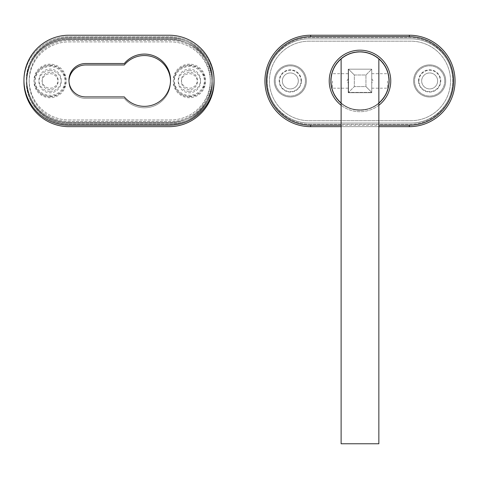 <?xml version="1.0" encoding="UTF-8"?>
<svg xmlns="http://www.w3.org/2000/svg" width="479" height="479" viewBox="0 0 479 479"><rect width="100%" height="100%" fill="white"/><g stroke="black" fill="none" stroke-linecap="round" stroke-linejoin="round"><path stroke-width="0.36" stroke-dasharray="2.4 1.8" d="M348.233 80.945L348.233 88.202L348.233 80.945M387.493 80.945L387.493 88.202L387.493 80.945M371.746 80.945L371.746 88.202L371.746 80.945M378.853 443.776L378.853 58.887L378.853 443.776L341.12 443.776L378.853 443.776L341.12 443.776L341.12 103.003C334.534 97.123 331.145 89.771 330.959 80.945C331.145 72.113 334.534 64.761 341.12 58.887C346.58 54.325 352.873 52.001 359.986 51.918C367.106 52.001 373.392 54.325 378.853 58.887C385.445 64.761 388.828 72.113 389.014 80.945C387.852 91.07 387.852 91.07 389.014 80.945C387.852 91.07 387.852 91.07 389.014 80.945C387.852 70.814 387.852 70.814 389.014 80.945C387.852 70.814 387.852 70.814 389.014 80.945A29.027 29.027 0 0 1 359.986 109.966A29.027 29.027 0 0 1 330.959 80.945A29.027 29.027 0 0 1 359.986 51.918A29.027 29.027 0 0 1 389.014 80.945C388.828 89.771 385.445 97.123 378.853 103.003C369.56 112.116 350.412 112.116 341.12 103.003C350.412 112.116 369.56 112.116 378.853 103.003L378.853 126.66L341.12 126.66M279.598 80.945A10.724 10.724 0 0 0 290.322 91.669A10.724 10.724 0 0 0 301.052 80.945A10.724 10.724 0 0 0 290.322 70.215A10.724 10.724 0 0 0 279.598 80.945A10.724 10.724 0 0 0 290.322 91.669A10.724 10.724 0 0 0 301.052 80.945A10.724 10.724 0 0 0 290.322 70.215A10.724 10.724 0 0 0 279.598 80.945M274.269 80.945A16.058 16.058 0 0 1 290.322 64.887A16.058 16.058 0 0 1 306.38 80.945A16.058 16.058 0 0 1 290.322 96.998A16.058 16.058 0 0 1 274.269 80.945A16.058 16.058 0 0 0 290.322 96.998A16.058 16.058 0 0 0 306.38 80.945A16.058 16.058 0 0 0 290.322 64.887A16.058 16.058 0 0 0 274.269 80.945M309.195 41.176A39.769 39.769 0 0 0 269.426 80.945A39.769 39.769 0 0 0 309.195 120.708L410.784 120.708A39.769 39.769 0 0 0 450.553 80.945A39.769 39.769 0 0 0 410.784 41.176L309.195 41.176A39.769 39.769 0 0 0 269.426 80.945A39.769 39.769 0 0 0 309.195 120.708L410.784 120.708A39.769 39.769 0 0 0 450.553 80.945A39.769 39.769 0 0 0 410.784 41.176L309.195 41.176L410.784 41.176A39.769 39.769 0 0 1 450.553 80.945A39.769 39.769 0 0 1 410.784 120.708L309.195 120.708A39.769 39.769 0 0 1 269.426 80.945A39.769 39.769 0 0 1 309.195 41.176L410.784 41.176A39.769 39.769 0 0 1 450.553 80.945A39.769 39.769 0 0 1 410.784 120.708L309.195 120.708A39.769 39.769 0 0 1 269.426 80.945A39.769 39.769 0 0 1 309.195 41.176M444.746 80.945A15.094 15.094 0 0 1 429.651 96.04A15.094 15.094 0 0 1 414.557 80.945A15.094 15.094 0 0 1 429.651 65.851A15.094 15.094 0 0 1 444.746 80.945A15.094 15.094 0 0 0 429.651 65.851A15.094 15.094 0 0 0 414.557 80.945A15.094 15.094 0 0 0 429.651 96.04A15.094 15.094 0 0 0 444.746 80.945M437.632 80.945A7.981 7.981 0 0 1 429.651 88.926A7.981 7.981 0 0 1 421.67 80.945A7.981 7.981 0 0 1 429.651 72.958A7.981 7.981 0 0 1 437.632 80.945A7.981 7.981 0 0 1 429.651 88.926A7.981 7.981 0 0 1 421.67 80.945A7.981 7.981 0 0 1 429.651 72.958A7.981 7.981 0 0 1 437.632 80.945A7.981 7.981 0 0 0 429.651 72.958A7.981 7.981 0 0 0 421.67 80.945A7.981 7.981 0 0 0 429.651 88.926A7.981 7.981 0 0 0 437.632 80.945A7.981 7.981 0 0 0 429.651 72.958A7.981 7.981 0 0 0 421.67 80.945A7.981 7.981 0 0 0 429.651 88.926A7.981 7.981 0 0 0 437.632 80.945M305.416 80.945A15.094 15.094 0 0 1 290.322 96.04A15.094 15.094 0 0 1 275.233 80.945A15.094 15.094 0 0 1 290.322 65.851A15.094 15.094 0 0 1 305.416 80.945A15.094 15.094 0 0 0 290.322 65.851A15.094 15.094 0 0 0 275.233 80.945A15.094 15.094 0 0 0 290.322 96.04A15.094 15.094 0 0 0 305.416 80.945M298.309 80.945A7.981 7.981 0 0 1 290.322 88.926A7.981 7.981 0 0 1 282.341 80.945A7.981 7.981 0 0 1 290.322 72.958A7.981 7.981 0 0 1 298.309 80.945A7.981 7.981 0 0 1 290.322 88.926A7.981 7.981 0 0 1 282.341 80.945A7.981 7.981 0 0 1 290.322 72.958A7.981 7.981 0 0 1 298.309 80.945A7.981 7.981 0 0 0 290.322 72.958A7.981 7.981 0 0 0 282.341 80.945A7.981 7.981 0 0 0 290.322 88.926A7.981 7.981 0 0 0 298.309 80.945A7.981 7.981 0 0 0 290.322 72.958A7.981 7.981 0 0 0 282.341 80.945A7.981 7.981 0 0 0 290.322 88.926A7.981 7.981 0 0 0 298.309 80.945M267.102 80.945A42.086 42.086 0 0 0 309.195 123.031L410.784 123.031A42.086 42.086 0 0 0 452.871 80.945A42.086 42.086 0 0 0 410.784 38.853L309.195 38.853A42.086 42.086 0 0 0 267.102 80.945A42.086 42.086 0 0 0 309.195 123.031L410.784 123.031A42.086 42.086 0 0 0 452.871 80.945A42.086 42.086 0 0 0 410.784 38.853L309.195 38.853A42.086 42.086 0 0 0 267.102 80.945M418.532 80.945A11.119 11.119 0 0 1 429.651 69.82A11.119 11.119 0 0 1 440.776 80.945A11.119 11.119 0 0 1 429.651 92.064A11.119 11.119 0 0 1 418.532 80.945M413.599 80.945A16.058 16.058 0 0 1 429.651 64.887A16.058 16.058 0 0 1 445.709 80.945A16.058 16.058 0 0 1 429.651 96.998A16.058 16.058 0 0 1 413.599 80.945A16.058 16.058 0 0 0 429.651 96.998A16.058 16.058 0 0 0 445.709 80.945A16.058 16.058 0 0 0 429.651 64.887A16.058 16.058 0 0 0 413.599 80.945M371.746 92.698L371.746 69.186L348.233 69.186L348.233 92.698L371.746 92.698L371.746 69.186L348.233 69.186L348.233 92.698L371.746 92.698L348.233 92.698L348.233 69.186L371.746 69.186L371.746 92.411L371.746 69.186L348.52 69.186L371.746 69.186L365.938 74.993L354.328 74.993L348.52 69.186L348.52 92.411L348.52 69.186L354.328 74.993L354.328 86.603L348.52 92.411L371.746 92.411L348.52 92.411L354.328 86.603L365.938 86.603L365.938 74.993L365.938 86.603L354.328 86.603L354.328 74.993L365.938 74.993L371.746 69.186L371.746 92.698L348.233 92.698L348.233 69.186L371.746 69.186L371.746 92.698M389.307 80.945A29.315 29.315 0 0 1 359.986 110.26A29.315 29.315 0 0 1 330.672 80.945A29.315 29.315 0 0 1 359.986 51.624A29.315 29.315 0 0 1 389.307 80.945A29.315 29.315 0 0 1 359.986 110.26A29.315 29.315 0 0 1 330.672 80.945A29.315 29.315 0 0 1 359.986 51.624A29.315 29.315 0 0 1 389.307 80.945A29.315 29.315 0 0 0 359.986 51.624A29.315 29.315 0 0 0 330.672 80.945A29.315 29.315 0 0 0 359.986 110.26A29.315 29.315 0 0 0 389.307 80.945A29.315 29.315 0 0 0 359.986 51.624A29.315 29.315 0 0 0 330.672 80.945A29.315 29.315 0 0 0 359.986 110.26A29.315 29.315 0 0 0 389.307 80.945A29.315 29.315 0 0 0 359.986 51.624A29.315 29.315 0 0 0 330.672 80.945A29.315 29.315 0 0 1 359.986 51.624A29.315 29.315 0 0 1 389.307 80.945M455.05 80.945A45.715 45.715 0 0 0 409.335 35.224A45.715 45.715 0 0 1 455.05 80.945A45.715 45.715 0 0 1 409.335 126.66L310.643 126.66L409.335 126.66A45.715 45.715 0 0 0 455.05 80.945A45.715 45.715 0 0 0 409.335 35.224L310.643 35.224A45.715 45.715 0 0 0 264.929 80.945A45.715 45.715 0 0 1 310.643 35.224A45.715 45.715 0 0 0 264.929 80.945A45.715 45.715 0 0 0 310.643 126.66A45.715 45.715 0 0 1 264.929 80.945A45.715 45.715 0 0 0 310.643 126.66L409.335 126.66A45.715 45.715 0 0 0 455.05 80.945A45.715 45.715 0 0 1 409.335 126.66L409.335 125.211L310.643 125.211A44.266 44.266 0 0 1 266.378 80.945A44.266 44.266 0 0 1 310.643 36.679L409.335 36.679A44.266 44.266 0 0 1 453.601 80.945A44.266 44.266 0 0 1 409.335 125.211M310.643 124.336A43.397 43.397 0 0 1 267.246 80.945A43.397 43.397 0 0 1 310.643 37.548L409.335 37.548A43.397 43.397 0 0 1 452.727 80.945A43.397 43.397 0 0 1 409.335 124.336L310.643 124.336A43.397 43.397 0 0 1 267.246 80.945A43.397 43.397 0 0 1 310.643 37.548L409.335 37.548A43.397 43.397 0 0 1 452.727 80.945A43.397 43.397 0 0 1 409.335 124.336L310.643 124.336L409.335 124.336A43.397 43.397 0 0 0 452.727 80.945A43.397 43.397 0 0 0 409.335 37.548L310.643 37.548A43.397 43.397 0 0 0 267.246 80.945A43.397 43.397 0 0 0 310.643 124.336L409.335 124.336A43.397 43.397 0 0 0 452.727 80.945A43.397 43.397 0 0 0 409.335 37.548L310.643 37.548A43.397 43.397 0 0 0 267.246 80.945A43.397 43.397 0 0 0 310.643 124.336M371.746 92.411L365.938 86.603L371.746 92.411M332.486 80.945L332.486 88.202L332.486 80.945M331.007 82.586L331.342 85.609M331.504 86.537L331.977 88.561M331.312 85.442L331.127 84.041M440.375 80.945A10.724 10.724 0 0 1 429.651 91.669A10.724 10.724 0 0 1 418.927 80.945A10.724 10.724 0 0 1 429.651 70.215A10.724 10.724 0 0 1 440.375 80.945A10.724 10.724 0 0 1 429.651 91.669A10.724 10.724 0 0 1 418.927 80.945A10.724 10.724 0 0 1 429.651 70.215A10.724 10.724 0 0 1 440.375 80.945M452.871 80.945A42.086 42.086 0 0 1 410.784 123.031L309.195 123.031A42.086 42.086 0 0 1 267.102 80.945A42.086 42.086 0 0 1 309.195 38.853L410.784 38.853A42.086 42.086 0 0 1 452.871 80.945A42.086 42.086 0 0 1 410.784 123.031L309.195 123.031A42.086 42.086 0 0 1 267.102 80.945A42.086 42.086 0 0 1 309.195 38.853L410.784 38.853A42.086 42.086 0 0 1 452.871 80.945M301.447 80.945A11.119 11.119 0 0 0 290.322 69.82A11.119 11.119 0 0 0 279.203 80.945A11.119 11.119 0 0 0 290.322 92.064A11.119 11.119 0 0 0 301.447 80.945M330.959 80.945A29.027 29.027 0 0 0 359.986 109.966A29.027 29.027 0 0 0 389.014 80.945A29.027 29.027 0 0 0 359.986 51.918A29.027 29.027 0 0 0 330.959 80.945L331.001 79.418M341.12 58.887L341.12 103.003M85.633 96.908L124.312 96.908A26.123 26.123 0 0 0 170.536 80.215A26.123 26.123 0 0 0 124.312 63.527L85.633 63.527A16.693 16.693 0 0 0 68.94 80.215A16.693 16.693 0 0 0 85.633 96.908L124.312 96.908A26.123 26.123 0 0 0 170.536 80.215A26.123 26.123 0 0 0 124.312 63.527L85.633 63.527A16.693 16.693 0 0 0 68.94 80.215A16.693 16.693 0 0 0 85.633 96.908L124.312 96.908A26.123 26.123 0 0 0 170.536 80.215A26.123 26.123 0 0 0 124.312 63.527L85.633 63.527M68.94 122.887L169.081 122.887A42.667 42.667 0 0 0 211.754 80.215A42.667 42.667 0 0 0 169.081 37.548L68.94 37.548A42.667 42.667 0 0 0 26.273 80.215A42.667 42.667 0 0 0 68.94 122.887L169.081 122.887A42.667 42.667 0 0 0 211.754 80.215A42.667 42.667 0 0 0 169.081 37.548L68.94 37.548A42.667 42.667 0 0 0 26.273 80.215A42.667 42.667 0 0 0 68.94 122.887M169.081 125.211A44.99 44.99 0 0 0 214.071 80.215A44.99 44.99 0 0 0 169.081 35.224L68.94 35.224A44.99 44.99 0 0 0 23.95 80.215A44.99 44.99 0 0 0 68.94 125.211L169.081 125.211M189.403 65.126A15.094 15.094 0 0 0 174.308 80.215A15.094 15.094 0 0 0 189.403 95.309A15.094 15.094 0 0 0 204.497 80.215A15.094 15.094 0 0 0 189.403 65.126M189.403 72.233A7.981 7.981 0 0 0 181.421 80.215A7.981 7.981 0 0 0 189.403 88.202A7.981 7.981 0 0 0 197.384 80.215A7.981 7.981 0 0 0 189.403 72.233A7.981 7.981 0 0 0 181.421 80.215A7.981 7.981 0 0 0 189.403 88.202A7.981 7.981 0 0 0 197.384 80.215A7.981 7.981 0 0 0 189.403 72.233M50.073 65.126A15.094 15.094 0 0 0 34.979 80.215A15.094 15.094 0 0 0 50.073 95.309A15.094 15.094 0 0 0 65.168 80.215A15.094 15.094 0 0 0 50.073 65.126M50.073 72.233A7.981 7.981 0 0 0 42.092 80.215A7.981 7.981 0 0 0 50.073 88.202A7.981 7.981 0 0 0 58.055 80.215A7.981 7.981 0 0 0 50.073 72.233A7.981 7.981 0 0 0 42.092 80.215A7.981 7.981 0 0 0 50.073 88.202A7.981 7.981 0 0 0 58.055 80.215A7.981 7.981 0 0 0 50.073 72.233M189.403 91.339A11.119 11.119 0 0 0 200.521 80.215A11.119 11.119 0 0 0 189.403 69.096A11.119 11.119 0 0 0 178.278 80.215A11.119 11.119 0 0 0 189.403 91.339M189.403 96.273A16.058 16.058 0 0 0 205.455 80.215A16.058 16.058 0 0 0 189.403 64.162A16.058 16.058 0 0 0 173.344 80.215A16.058 16.058 0 0 0 189.403 96.273M50.073 91.339A11.119 11.119 0 0 0 61.192 80.215A11.119 11.119 0 0 0 50.073 69.096A11.119 11.119 0 0 0 38.955 80.215A11.119 11.119 0 0 0 50.073 91.339M50.073 96.273A16.058 16.058 0 0 0 66.132 80.215A16.058 16.058 0 0 0 50.073 64.162A16.058 16.058 0 0 0 34.021 80.215A16.058 16.058 0 0 0 50.073 96.273M170.536 122.307A42.086 42.086 0 0 0 212.622 80.215A42.086 42.086 0 0 0 170.536 38.128L68.94 38.128A42.086 42.086 0 0 0 26.854 80.215A42.086 42.086 0 0 0 68.94 122.307L170.536 122.307A42.086 42.086 0 0 0 212.622 80.215A42.086 42.086 0 0 0 170.536 38.128L68.94 38.128A42.086 42.086 0 0 0 26.854 80.215A42.086 42.086 0 0 0 68.94 122.307L170.536 122.307M68.94 119.984L170.536 119.984A39.769 39.769 0 0 0 210.299 80.215A39.769 39.769 0 0 0 170.536 40.452L68.94 40.452A39.769 39.769 0 0 0 29.177 80.215A39.769 39.769 0 0 0 68.94 119.984L170.536 119.984A39.769 39.769 0 0 0 210.299 80.215A39.769 39.769 0 0 0 170.536 40.452L68.94 40.452A39.769 39.769 0 0 0 29.177 80.215A39.769 39.769 0 0 0 68.94 119.984M85.633 64.976L124.312 64.976A26.123 26.123 0 0 1 170.536 81.669A26.123 26.123 0 0 1 124.312 98.357L85.633 98.357A16.693 16.693 0 0 1 68.94 81.669A16.693 16.693 0 0 1 85.633 64.976L124.312 64.976A26.123 26.123 0 0 1 170.536 81.669A26.123 26.123 0 0 1 124.312 98.357L85.633 98.357A16.693 16.693 0 0 1 68.958 80.945A16.693 16.693 0 0 0 85.633 98.357A16.693 16.693 0 0 1 68.94 81.669A16.693 16.693 0 0 1 85.633 64.976L124.312 64.976A26.123 26.123 0 0 1 170.536 81.669A26.123 26.123 0 0 1 124.312 98.357L85.633 98.357L124.312 98.357A26.123 26.123 0 0 0 170.524 80.945M23.956 80.945A44.99 44.99 0 0 1 68.94 36.679L169.081 36.679A44.99 44.99 0 0 1 214.071 81.669A44.99 44.99 0 0 1 169.081 126.66L68.94 126.66A44.99 44.99 0 0 1 23.95 81.669A44.99 44.99 0 0 1 68.94 36.679L169.081 36.679A44.99 44.99 0 0 1 214.065 80.945M68.94 38.997L169.081 38.997A42.667 42.667 0 0 1 211.754 81.669A42.667 42.667 0 0 1 169.081 124.336L68.94 124.336A42.667 42.667 0 0 1 26.273 81.669A42.667 42.667 0 0 1 68.94 38.997L169.081 38.997A42.667 42.667 0 0 1 211.754 81.669A42.667 42.667 0 0 1 169.081 124.336L68.94 124.336A42.667 42.667 0 0 1 26.273 81.669A42.667 42.667 0 0 1 68.94 38.997M189.403 96.764A15.094 15.094 0 0 1 174.308 81.669A15.094 15.094 0 0 1 189.403 66.575A15.094 15.094 0 0 1 204.497 81.669A15.094 15.094 0 0 1 189.403 96.764M189.403 89.651A7.981 7.981 0 0 1 181.421 81.669A7.981 7.981 0 0 1 189.403 73.688A7.981 7.981 0 0 1 197.384 81.669A7.981 7.981 0 0 1 189.403 89.651A7.981 7.981 0 0 1 181.421 81.669A7.981 7.981 0 0 1 189.403 73.688A7.981 7.981 0 0 1 197.384 81.669A7.981 7.981 0 0 1 189.403 89.651M50.073 96.764A15.094 15.094 0 0 1 34.979 81.669A15.094 15.094 0 0 1 50.073 66.575A15.094 15.094 0 0 1 65.168 81.669A15.094 15.094 0 0 1 50.073 96.764M50.073 89.651A7.981 7.981 0 0 1 42.092 81.669A7.981 7.981 0 0 1 50.073 73.688A7.981 7.981 0 0 1 58.055 81.669A7.981 7.981 0 0 1 50.073 89.651A7.981 7.981 0 0 1 42.092 81.669A7.981 7.981 0 0 1 50.073 73.688A7.981 7.981 0 0 1 58.055 81.669A7.981 7.981 0 0 1 50.073 89.651M189.403 70.545A11.119 11.119 0 0 1 200.521 81.669A11.119 11.119 0 0 1 189.403 92.788A11.119 11.119 0 0 1 178.278 81.669A11.119 11.119 0 0 1 189.403 70.545M189.403 65.611A16.058 16.058 0 0 1 205.455 81.669A16.058 16.058 0 0 1 189.403 97.722A16.058 16.058 0 0 1 173.344 81.669A16.058 16.058 0 0 1 189.403 65.611M50.073 70.545A11.119 11.119 0 0 1 61.192 81.669A11.119 11.119 0 0 1 50.073 92.788A11.119 11.119 0 0 1 38.955 81.669A11.119 11.119 0 0 1 50.073 70.545M50.073 65.611A16.058 16.058 0 0 1 66.132 81.669A16.058 16.058 0 0 1 50.073 97.722A16.058 16.058 0 0 1 34.021 81.669A16.058 16.058 0 0 1 50.073 65.611M170.536 39.577A42.086 42.086 0 0 1 212.622 81.669A42.086 42.086 0 0 1 170.536 123.756L68.94 123.756A42.086 42.086 0 0 1 26.854 81.669A42.086 42.086 0 0 1 68.94 39.577L170.536 39.577A42.086 42.086 0 0 1 212.622 81.669A42.086 42.086 0 0 1 170.536 123.756L68.94 123.756A42.086 42.086 0 0 1 26.854 81.669A42.086 42.086 0 0 1 68.94 39.577L170.536 39.577M68.94 41.901L170.536 41.901A39.769 39.769 0 0 1 210.299 81.669A39.769 39.769 0 0 1 170.536 121.432L68.94 121.432A39.769 39.769 0 0 1 29.177 81.669A39.769 39.769 0 0 1 68.94 41.901L170.536 41.901A39.769 39.769 0 0 1 210.299 81.669A39.769 39.769 0 0 1 170.536 121.432L68.94 121.432A39.769 39.769 0 0 1 29.177 81.669A39.769 39.769 0 0 1 68.94 41.901M329.223 80.945A30.77 30.77 0 0 0 359.986 111.709A30.77 30.77 0 0 0 390.756 80.945A30.77 30.77 0 0 0 359.986 50.175A30.77 30.77 0 0 0 329.223 80.945M409.335 35.224L409.335 36.679M310.643 36.679L310.643 35.224A45.715 45.715 0 0 0 264.929 80.945A45.715 45.715 0 0 0 310.643 126.66L310.643 125.211M378.853 105.248A30.77 30.77 0 0 1 341.12 105.248M341.12 125.211L378.853 125.211M348.233 78.76L346.922 80.945L348.233 83.124M371.746 88.202L387.493 88.202L387.966 88.675M371.746 73.688L387.493 73.688L387.966 73.209M371.746 78.76L373.057 80.945L371.746 83.124M348.233 88.202L332.486 88.202L332.013 88.675M348.233 73.688L332.486 73.688L332.013 73.209"/><path stroke-width="0.72" d="M331.001 79.418L330.959 80.945C331.145 72.113 334.534 64.761 341.12 58.887C346.58 54.325 352.873 52.001 359.986 51.918C367.106 52.001 373.392 54.325 378.853 58.887L378.853 443.776L378.853 126.66L409.335 126.66A45.715 45.715 0 0 0 455.05 80.945A45.715 45.715 0 0 1 409.335 126.66L409.335 125.211A44.266 44.266 0 0 0 453.601 80.945A44.266 44.266 0 0 0 409.335 36.679L310.643 36.679A44.266 44.266 0 0 0 266.378 80.945A44.266 44.266 0 0 0 310.643 125.211L341.12 125.211M331.342 85.609L331.702 87.453M331.977 88.561L331.713 87.495M331.504 86.537L331.312 85.442M331.127 84.041L331.007 82.586M331.516 75.305L332.013 73.209L331.516 75.287M389.014 80.945C388.828 72.113 385.445 64.761 378.853 58.887L378.853 103.003C385.445 97.123 388.828 89.771 389.014 80.945M378.853 443.776L341.12 443.776L341.12 58.887M330.959 80.945C331.145 89.771 334.534 97.123 341.12 103.003M341.12 126.66L310.643 126.66A45.715 45.715 0 0 1 264.929 80.945A45.715 45.715 0 0 1 310.643 35.224L409.335 35.224A45.715 45.715 0 0 1 455.05 80.945A45.715 45.715 0 0 0 409.335 35.224L409.335 36.679M124.312 96.908A26.123 26.123 0 0 0 170.536 80.215A26.123 26.123 0 0 0 124.312 63.527L85.633 63.527A16.693 16.693 0 0 0 68.94 80.215A16.693 16.693 0 0 0 85.633 96.908L124.312 96.908M169.081 125.211A44.99 44.99 0 0 0 214.071 80.215A44.99 44.99 0 0 0 169.081 35.224L68.94 35.224A44.99 44.99 0 0 0 23.95 80.215A44.99 44.99 0 0 0 68.94 125.211L169.081 125.211M85.633 63.527A16.693 16.693 0 0 0 68.94 80.215A16.693 16.693 0 0 0 85.633 96.908M85.633 64.976A16.693 16.693 0 0 0 68.958 80.945A16.693 16.693 0 0 1 85.633 64.976L124.312 64.976A26.123 26.123 0 0 1 170.524 80.945M214.065 80.945A44.99 44.99 0 0 1 169.081 126.66L68.94 126.66A44.99 44.99 0 0 1 23.956 80.945M341.12 105.248A30.77 30.77 0 0 1 359.986 50.175A30.77 30.77 0 0 1 378.853 105.248M310.643 35.224L310.643 36.679M310.643 125.211L310.643 126.66A45.715 45.715 0 0 1 264.929 80.945M378.853 125.211L409.335 125.211"/></g></svg>
